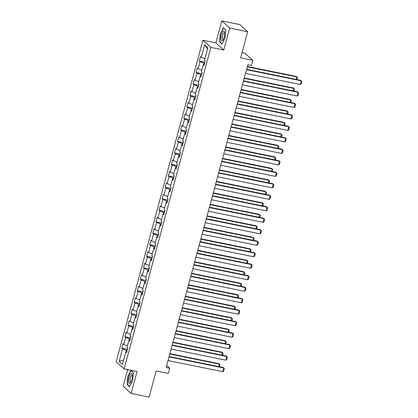 <?xml version="1.0" encoding="UTF-8"?>
<svg xmlns="http://www.w3.org/2000/svg" width="418" height="418" viewBox="0 0 418 418"><rect width="100%" height="100%" fill="white"/><g stroke="black" fill="none" stroke-linecap="round" stroke-linejoin="round"><path stroke-width="0.63" d="M127.689 369.606L123.19 386.289L131.137 393.453L149.085 397.1L156.139 370.959L168.339 373.436L169.729 368.284L166.688 365.541M202.934 40.217L116.188 361.722L124.136 368.885L210.881 47.38L202.934 40.217L215.855 42.845L223.802 50.008L229.722 28.063L221.775 20.9L215.855 42.845M221.775 20.9L239.723 24.547L247.67 31.711L240.616 57.851L252.822 60.333L244.875 53.17L242.038 52.59M229.722 28.063L247.67 31.711M126.826 351.731L125.823 351.825L126.607 352.531L127.803 348.11L127.02 347.405L128.927 340.336L129.711 341.046L130.902 336.626L130.118 335.92L132.025 328.851L132.809 329.556L134 325.136L133.217 324.431L135.124 317.361L135.907 318.067L137.099 313.652L136.315 312.946L138.222 305.877L139.006 306.582L140.202 302.162L139.413 301.456L141.326 294.387L142.11 295.092L143.301 290.677L142.517 289.967L144.424 282.897L145.208 283.608L146.399 279.187L145.616 278.482L147.523 271.413L148.306 272.118L149.498 267.703L148.714 266.992L150.621 259.923L151.405 260.633L152.596 256.213L151.812 255.508L153.719 248.438L154.503 249.144L155.7 244.723L154.916 244.018L156.823 236.949L157.607 237.654L158.798 233.239L158.014 232.533L159.922 225.464L160.705 226.169L161.897 221.749L161.113 221.044L163.02 213.974L163.804 214.68L164.995 210.264L164.211 209.559L166.118 202.49L166.902 203.195L168.093 198.775L167.31 198.069L169.217 191L170.006 191.705L171.197 187.29L170.413 186.58L172.32 179.51L173.104 180.221L174.296 175.8L173.512 175.095L175.419 168.026L176.203 168.731L177.394 164.316L176.61 163.605L178.517 156.536L179.301 157.246L180.492 152.826L179.709 152.121L181.616 145.051L182.4 145.757L183.596 141.336L182.812 140.631L184.719 133.561L185.503 134.267L186.694 129.852L185.911 129.146L187.818 122.077L188.602 122.782L189.793 118.362L189.009 117.657L190.916 110.587L191.7 111.292L192.891 106.877L192.108 106.167L194.015 99.103L194.798 99.808L195.99 95.388L195.206 94.682L197.113 87.613L197.897 88.318L199.093 83.903L198.31 83.192L200.217 76.123L201.001 76.834L202.192 72.413L201.408 71.708L203.315 64.638L204.099 65.344L205.29 60.923L204.506 60.218L207.882 47.699L204.621 44.757L207.527 49.021M125.823 351.825L122.448 364.344L119.182 361.403L122.563 348.884L121.779 348.173L127.474 349.333M204.621 44.757L201.241 57.276L200.457 56.571L199.266 60.986L200.05 61.697L198.142 68.766L197.359 68.056L196.167 72.476L196.951 73.181L195.044 80.251L194.26 79.545L193.069 83.966L193.853 84.671L191.946 91.741L191.157 91.035L189.965 95.45L190.749 96.156L188.842 103.225L188.058 102.52L186.867 106.94L187.651 107.645L185.744 114.715L184.96 114.009L183.768 118.425L184.552 119.13L182.645 126.199L181.861 125.494L180.67 129.914L181.454 130.62L179.547 137.689L178.763 136.984L177.566 141.399L178.355 142.11L176.443 149.179L175.659 148.468L174.468 152.889L175.252 153.594L173.345 160.664L172.561 159.958L171.37 164.373L172.153 165.084L170.246 172.153L169.462 171.443L168.271 175.863L169.055 176.568L167.148 183.638L166.364 182.932L165.173 187.353L165.956 188.058L164.049 195.128L163.266 194.422L162.069 198.837L162.853 199.543L160.946 206.612L160.162 205.907L158.971 210.327L159.754 211.033L157.847 218.102L157.064 217.397L155.872 221.812L156.656 222.522L154.749 229.586L153.965 228.881L152.774 233.301L153.558 234.007L151.65 241.076L150.867 240.371L149.675 244.786L150.459 245.497L148.552 252.566L147.763 251.855L146.572 256.276L147.355 256.981L145.448 264.051L144.665 263.345L143.473 267.766L144.257 268.471L142.35 275.54L141.566 274.83L140.375 279.25L141.159 279.955L139.251 287.025L138.468 286.32L137.276 290.74L138.06 291.445L136.153 298.515L135.369 297.809L134.173 302.224L134.957 302.93L133.049 309.999L132.266 309.294L131.074 313.714L131.858 314.42L129.951 321.489L129.167 320.784L127.976 325.199L128.76 325.909L126.853 332.974L126.069 332.268L124.877 336.689L125.661 337.394L123.754 344.463L122.97 343.758L121.779 348.173M252.822 60.333L251.432 65.485L247.843 64.759L166.139 367.553L169.729 368.284M130.28 338.93L129.392 338.752L128.963 340.336M129.925 340.242L128.927 340.336M123.754 344.463L127.448 345.811M125.661 337.394L129.392 338.752M133.379 327.446L132.49 327.263L132.062 328.846M133.023 328.757L132.025 328.851M126.853 332.974L130.547 334.322M128.76 325.909L132.49 327.263M136.477 315.956L135.589 315.778L135.166 317.356M136.127 317.267L135.124 317.361M129.951 321.489L133.65 322.832M131.858 314.42L135.589 315.778M139.575 304.471L138.692 304.288L138.264 305.871M139.225 305.777L138.222 305.877M133.049 309.999L136.749 311.347M134.957 302.93L138.692 304.288M142.679 292.981L141.791 292.804L141.362 294.382M142.324 294.293L141.326 294.387M136.153 298.515L139.847 299.858M138.06 291.445L141.791 292.804M145.778 281.497L144.889 281.314L144.461 282.897M145.422 282.803L144.424 282.897M139.251 287.025L142.946 288.373M141.159 279.955L144.889 281.314M148.876 270.007L147.988 269.829L147.564 271.407M148.521 271.319L147.523 271.413M142.35 275.54L146.044 276.883M144.257 268.471L147.988 269.829M151.974 258.523L151.086 258.34L150.663 259.923M151.624 259.829L150.621 259.923M145.448 264.051L149.148 265.399M147.355 256.981L151.086 258.34M155.073 247.033L154.19 246.855L153.761 248.433M154.723 248.344L153.719 248.438M148.552 252.566L152.246 253.909M150.459 245.497L154.19 246.855M158.176 235.543L157.288 235.365L156.86 236.949M157.821 236.854L156.823 236.949M151.65 241.076L155.344 242.419M153.558 234.007L157.288 235.365M161.275 224.058L160.387 223.876L159.958 225.459M160.92 225.37L159.922 225.464M154.749 229.586L158.443 230.935M156.656 222.522L160.387 223.876M164.373 212.569L163.485 212.391L163.062 213.969M164.018 213.88L163.02 213.974M157.847 218.102L161.541 219.445M159.754 211.033L163.485 212.391M167.472 201.084L166.583 200.901L166.16 202.484M167.122 202.39L166.118 202.49M160.946 206.612L164.645 207.96M162.853 199.543L166.583 200.901M170.575 189.594L169.687 189.417L169.259 190.995M170.22 190.906L169.217 191M164.049 195.128L167.743 196.47M165.956 188.058L169.687 189.417M173.674 178.11L172.786 177.927L172.357 179.51M173.318 179.416L172.32 179.51M167.148 183.638L170.842 184.986M169.055 176.568L172.786 177.927M176.772 166.62L175.884 166.442L175.456 168.02M176.417 167.931L175.419 168.026M170.246 172.153L173.94 173.496M172.153 165.084L175.884 166.442M179.871 155.135L178.982 154.953L178.559 156.536M179.521 156.442L178.517 156.536M173.345 160.664L177.044 162.012M175.252 153.594L178.982 154.953M182.969 143.646L182.086 143.463L181.658 145.046M182.619 144.957L181.616 145.051M176.443 149.179L180.142 150.522M178.355 142.11L182.086 143.463M186.073 132.156L185.184 131.978L184.756 133.556M185.717 133.467L184.719 133.561M179.547 137.689L183.241 139.032M181.454 130.62L185.184 131.978M189.171 120.671L188.283 120.488L187.854 122.072M188.816 121.978L187.818 122.077M182.645 126.199L186.339 127.547M184.552 119.13L188.283 120.488M192.27 109.182L191.381 109.004L190.958 110.582M191.914 110.493L190.916 110.587M185.744 114.715L189.438 116.058M187.651 107.645L191.381 109.004M195.368 97.697L194.48 97.514L194.056 99.097M195.018 99.003L194.015 99.103M188.842 103.225L192.541 104.573M190.749 96.156L194.48 97.514M198.466 86.207L197.583 86.03L197.155 87.608M198.116 87.519L197.113 87.613M191.946 91.741L195.64 93.083M193.853 84.671L197.583 86.03M201.57 74.723L200.682 74.54L200.253 76.123M201.215 76.029L200.217 76.123M195.044 80.251L198.738 81.599M196.951 73.181L200.682 74.54M204.668 63.233L203.78 63.055L203.352 64.633M204.313 64.544L203.315 64.638M198.142 68.766L201.837 70.109M200.05 61.697L203.78 63.055M201.241 57.276L204.94 58.624M223.802 50.008L210.881 47.38M131.137 393.453L137.057 371.508L124.136 368.885M127.182 350.42L126.293 350.242L125.865 351.82M119.182 361.403L123.665 359.83M122.563 348.884L126.293 350.242M199.266 60.986L204.961 62.146M196.167 72.476L201.863 73.631M193.069 83.966L198.764 85.12M189.965 95.45L195.661 96.61M186.867 106.94L192.562 108.095M183.768 118.425L189.464 119.585M180.67 129.914L186.365 131.069M177.566 141.399L183.267 142.559M174.468 152.889L180.163 154.043M171.37 164.373L177.065 165.533M168.271 175.863L173.966 177.023M165.173 187.353L170.868 188.508M162.069 198.837L167.764 199.997M158.971 210.327L164.666 211.482M155.872 221.812L161.567 222.972M152.774 233.301L158.469 234.456M149.675 244.786L155.371 245.946M146.572 256.276L152.267 257.431M143.473 267.766L149.169 268.92M140.375 279.25L146.07 280.41M137.276 290.74L142.972 291.895M134.173 302.224L139.873 303.384M131.074 313.714L136.77 314.869M127.976 325.199L133.671 326.359M124.877 336.689L130.573 337.843M220.276 33.738L219.56 41.92L221.953 44.078L225.067 38.054L225.788 29.866L223.39 27.708L220.521 33.785M129.523 386.645L132.637 380.615L133.352 372.433L130.959 370.275L127.845 376.299L127.129 384.487L129.523 386.645M220.093 42.03L219.56 41.92M127.662 384.597L127.129 384.487M246.51 69.691L301.19 80.799L300.652 80.319L246.61 69.336M245.518 73.375L300.197 84.483L301.19 80.799L301.812 81.4L301.117 83.976L300.197 84.483M247.278 66.849L296.895 76.928L296.357 76.447L247.372 66.493M296.226 79.415L296.895 76.928L297.517 77.529L296.968 79.566M220.997 39.438A5.037 1.651 -78.5 0 0 222.982 40.076A5.037 1.651 -78.5 0 0 224.633 32.411A5.037 1.651 -78.5 0 0 224.586 32.17A5.037 1.651 -78.5 0 0 222.188 32.567A5.037 1.651 -78.5 0 0 220.997 39.438M224.696 33.017A3.448 1.129 -78.5 0 0 224.351 32.719A3.448 1.129 -78.5 0 0 222.867 34.704A3.448 1.129 -78.5 0 0 222.423 38.503A3.448 1.129 -78.5 0 0 222.977 39.48A3.448 1.129 -78.5 0 0 223.416 39.339M223.761 28.043L225.772 30.028M222.083 43.822L219.8 41.763L220.495 33.832L223.515 27.996M131.78 379.748A5.037 1.651 -78.5 0 0 132.156 374.732A5.037 1.651 -78.5 0 0 128.99 377.229A5.037 1.651 -78.5 0 0 128.676 382.496A5.037 1.651 -78.5 0 0 130.552 382.637A5.037 1.651 -78.5 0 0 131.78 379.748M132.266 375.578A3.448 1.129 -78.5 0 0 131.921 375.28A3.448 1.129 -78.5 0 0 130.28 377.799A3.448 1.129 -78.5 0 0 130.547 382.042A3.448 1.129 -78.5 0 0 130.98 381.9M129.653 386.389L127.37 384.325L128.065 376.399L131.085 370.557L133.342 372.59M243.412 81.176L298.091 92.289L297.553 91.803L243.506 80.82M242.419 84.859L297.099 95.973L298.091 92.289L298.713 92.885L298.018 95.461L297.099 95.973M240.313 92.665L294.993 103.774L294.455 103.293L240.407 92.31M239.321 96.349L294 107.457L294.993 103.774L295.615 104.375L294.92 106.951L294 107.457M244.18 78.333L293.797 88.417L293.258 87.932L244.274 77.978M293.123 90.905L293.797 88.417L294.418 89.013L293.87 91.056M241.081 89.823L290.698 99.902L290.16 99.421L241.176 89.468M290.024 102.394L290.698 99.902L291.32 100.503L290.766 102.541M237.215 104.155L291.889 115.263L291.356 114.778L237.309 103.8M236.222 107.834L290.897 118.947L291.889 115.263L292.516 115.859L291.821 118.44L290.897 118.947M234.111 115.64L288.791 126.753L288.253 126.267L234.211 115.284M233.119 119.323L287.798 130.432L288.791 126.753L289.418 127.349L288.718 129.925L287.798 130.432M231.013 127.129L285.693 138.238L285.154 137.757L231.112 126.774M230.02 130.808L284.7 141.921L285.693 138.238L286.314 138.833L285.619 141.415L284.7 141.921M237.978 101.308L287.594 111.392L287.061 110.906L238.077 100.952M286.926 113.879L287.594 111.392L288.221 111.987L287.668 114.03M234.879 112.797L284.496 122.882L283.958 122.396L234.979 112.442M283.827 125.369L284.496 122.882L285.118 123.477L284.569 125.52M231.781 124.287L281.398 134.366L280.859 133.88L231.875 123.932M280.724 136.853L281.398 134.366L282.019 134.962L281.471 137.005M228.683 135.772L278.299 145.856L277.761 145.37L228.777 135.416M277.625 148.343L278.299 145.856L278.921 146.452L278.367 148.494M225.584 147.261L275.196 157.34L274.663 156.86L225.678 146.906M274.527 159.828L275.196 157.34L275.823 157.936L275.269 159.979M222.48 158.746L272.097 168.83L271.559 168.344L222.58 158.391M271.428 171.317L272.097 168.83L272.724 169.426L272.17 171.469M219.382 170.236L268.999 180.315L268.46 179.834L219.481 169.88M268.33 182.802L268.999 180.315L269.62 180.916L269.072 182.953M216.284 181.72L265.9 191.805L265.362 191.319L216.378 181.365M265.226 194.292L265.9 191.805L266.522 192.4L265.973 194.443M213.185 193.21L262.802 203.289L262.264 202.808L213.279 192.855M262.128 205.781L262.802 203.289L263.424 203.89L262.87 205.933M210.087 204.695L259.698 214.779L259.165 214.293L210.181 204.339M259.029 217.266L259.698 214.779L260.325 215.374L259.771 217.417M206.983 216.184L256.6 226.269L256.062 225.783L207.082 215.829M255.931 228.756L256.6 226.269L257.222 226.864L256.673 228.907M203.885 227.674L253.501 237.753L252.963 237.272L203.979 227.319M252.827 240.24L253.501 237.753L254.123 238.349L253.574 240.392M200.786 239.159L250.403 249.243L249.865 248.757L200.88 238.803M249.729 251.73L250.403 249.243L251.025 249.839L250.476 251.882M197.688 250.648L247.304 260.727L246.766 260.247L197.782 250.293M246.63 263.215L247.304 260.727L247.926 261.323L247.372 263.366M194.584 262.133L244.201 272.217L243.668 271.731L194.684 261.778M243.532 274.704L244.201 272.217L244.828 272.813L244.274 274.856M191.486 273.623L241.102 283.702L240.564 283.221L191.585 273.267M240.434 286.194L241.102 283.702L241.724 284.303L241.176 286.34M188.387 285.107L238.004 295.192L237.466 294.706L188.481 284.752M237.33 297.679L238.004 295.192L238.626 295.787L238.077 297.83M185.289 296.597L234.906 306.681L234.367 306.195L185.383 296.242M234.232 309.168L234.906 306.681L235.527 307.277L234.973 309.32M182.191 308.087L231.802 318.166L231.269 317.68L182.285 307.726M231.133 320.653L231.802 318.166L232.429 318.762L231.875 320.805M227.914 138.614L282.594 149.728L282.056 149.242L228.009 138.259M226.922 142.298L281.601 153.406L282.594 149.728L283.216 150.323L282.521 152.899L281.601 153.406M224.816 150.104L279.496 161.212L278.958 160.731L224.91 149.749M223.823 153.782L278.498 164.896L279.496 161.212L280.117 161.808L279.423 164.389L278.498 164.896M221.718 161.588L276.392 172.702L275.859 172.216L221.812 161.233M220.72 165.272L275.399 176.38L276.392 172.702L277.019 173.298L276.324 175.874L275.399 176.38M218.614 173.078L273.294 184.186L272.755 183.706L218.713 172.723M217.621 176.762L272.301 187.87L273.294 184.186L273.915 184.787L273.22 187.363L272.301 187.87M215.516 184.568L270.195 195.676L269.657 195.19L215.61 184.207M214.523 188.246L269.202 199.36L270.195 195.676L270.817 196.272L270.122 198.848L269.202 199.36M212.417 196.052L267.097 207.166L266.559 206.68L212.511 195.697M211.424 199.736L266.104 210.844L267.097 207.166L267.719 207.762L267.024 210.338L266.104 210.844M209.319 207.542L263.998 218.651L263.46 218.165L209.413 207.187M208.326 211.221L263 222.334L263.998 218.651L264.62 219.246L263.925 221.827L263 222.334M206.215 219.027L260.895 230.14L260.362 229.654L206.314 218.671M205.222 222.71L259.902 233.819L260.895 230.14L261.522 230.736L260.822 233.312L259.902 233.819M203.117 230.517L257.796 241.625L257.258 241.144L203.216 230.161M202.124 234.195L256.804 245.309L257.796 241.625L258.418 242.221L257.723 244.802L256.804 245.309M200.018 242.001L254.698 253.115L254.16 252.629L200.112 241.646M199.025 245.685L253.705 256.793L254.698 253.115L255.32 253.71L254.625 256.286L253.705 256.793M196.92 253.491L251.599 264.599L251.061 264.119L197.014 253.136M195.927 257.174L250.607 268.283L251.599 264.599L252.221 265.2L251.526 267.776L250.607 268.283M193.821 264.975L248.496 276.089L247.963 275.603L193.915 264.62M192.823 268.659L247.503 279.773L248.496 276.089L249.123 276.685L248.428 279.261L247.503 279.773M190.718 276.465L245.397 287.574L244.859 287.093L190.817 276.11M189.725 280.149L244.405 291.257L245.397 287.574L246.024 288.174L245.324 290.75L244.405 291.257M187.619 287.955L242.299 299.063L241.761 298.577L187.719 287.6M186.627 291.633L241.306 302.747L242.299 299.063L242.921 299.659L242.226 302.235L241.306 302.747M184.521 299.44L239.2 310.553L238.662 310.067L184.615 299.084M183.528 303.123L238.208 314.231L239.2 310.553L239.822 311.149L239.127 313.725L238.208 314.231M181.422 310.929L236.102 322.038L235.564 321.552L181.516 310.574M180.43 314.608L235.104 325.721L236.102 322.038L236.724 322.633L236.029 325.214L235.104 325.721M178.324 322.414L232.998 333.527L232.465 333.041L178.418 322.059M177.326 326.097L232.006 337.206L232.998 333.527L233.625 334.123L232.93 336.699L232.006 337.206M175.22 333.904L229.9 345.012L229.362 344.531L175.32 333.548M174.228 337.582L228.907 348.696L229.9 345.012L230.522 345.608L229.827 348.189L228.907 348.696M172.122 345.388L226.802 356.502L226.263 356.016L172.216 345.033M171.129 349.072L225.809 360.18L226.802 356.502L227.423 357.097L226.728 359.673L225.809 360.18M169.024 356.878L223.703 367.986L223.165 367.506L169.118 356.523M168.031 360.562L222.71 371.67L223.703 367.986L224.325 368.587L223.63 371.163L222.71 371.67M179.087 319.571L228.703 329.656L228.165 329.17L179.186 319.216M228.035 332.143L228.703 329.656L229.325 330.251L228.777 332.294M175.988 331.061L225.605 341.14L225.067 340.66L176.082 330.706M224.936 343.627L225.605 341.14L226.227 341.736L225.678 343.779M172.89 342.546L222.507 352.63L221.968 352.144L172.984 342.19M221.833 355.117L222.507 352.63L223.128 353.226L222.58 355.269M169.792 354.036L219.408 364.115L218.87 363.634L169.886 353.68M218.734 366.602L219.408 364.115L220.03 364.715L219.476 366.753"/></g></svg>
